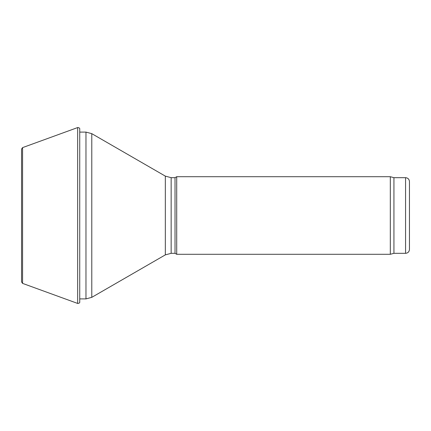 <?xml version="1.0" encoding="UTF-8"?>
<svg xmlns="http://www.w3.org/2000/svg" width="431" height="431" viewBox="0 0 431 431"><rect width="100%" height="100%" fill="white"/><g stroke="black" fill="none" stroke-linecap="round" stroke-linejoin="round"><path stroke-width="0.65" d="M171.15 253.32L175.029 253.32L175.029 177.68L171.15 177.68L171.15 253.32L165.332 254.877L165.332 176.123L91.787 133.658L91.787 297.342L85.968 298.898L85.968 132.101L79.735 132.101M175.029 253.32L176.71 254.29L176.71 176.71L175.029 177.68M393.934 253.32L393.934 177.68L405.571 177.68L405.571 253.32L393.934 253.32L390.314 254.29L390.314 176.71L176.71 176.71M405.571 253.32C407.925 253.089 409.218 251.796 409.45 249.441L409.45 181.559C409.218 179.204 407.925 177.911 405.571 177.68M22.574 147.617L22.574 283.382L21.55 281.928L21.55 149.072L22.574 147.617L77.661 127.565L77.661 303.435C79.175 303.322 79.87 302.842 79.735 301.996L79.735 129.004C79.87 128.158 79.175 127.678 77.661 127.565M85.968 298.898L79.735 298.898M85.968 132.101L91.787 133.658M165.332 254.877L91.787 297.342M165.332 176.123L171.15 177.68M390.314 254.29L176.71 254.29M393.934 177.68L390.314 176.71M22.574 283.382L77.661 303.435M79.708 301.727L79.735 301.996"/></g></svg>
